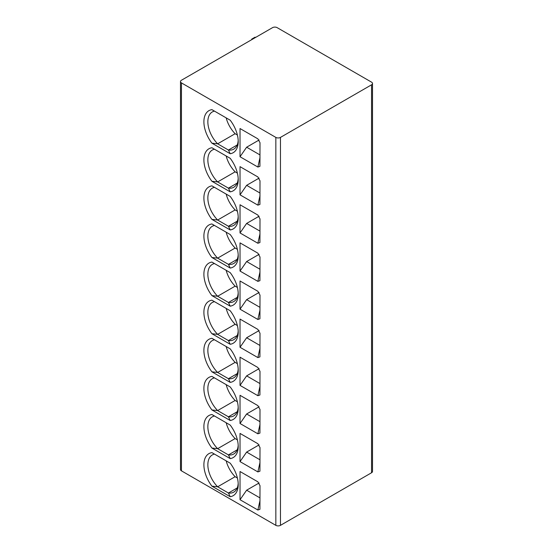 <?xml version="1.0" encoding="UTF-8"?>
<svg xmlns="http://www.w3.org/2000/svg" width="553" height="553" viewBox="0 0 553 553"><rect width="100%" height="100%" fill="white"/><g stroke="black" fill="none" stroke-linecap="round" stroke-linejoin="round"><path stroke-width="0.83" d="M372.508 83.475L372.508 471.426A3.27 1.887 180 0 1 371.547 472.76L280.461 525.35A3.27 1.887 180 0 1 275.843 525.35L181.453 470.852A3.27 1.887 180 0 1 180.492 469.525L180.492 81.574A3.27 1.887 0 0 0 181.453 82.909L275.843 137.4A3.27 1.887 0 0 0 280.461 137.4L371.547 84.809A3.27 1.887 0 0 0 372.508 83.475A3.27 1.887 0 0 0 371.547 82.148L277.157 27.65A3.27 1.887 0 0 0 272.539 27.65L181.453 80.24A3.27 1.887 0 0 0 180.492 81.574M240.03 156.741L240.03 128.545L257.871 138.838L260 142.702L259.931 166.342L257.871 167.041L240.03 156.741L246.631 147.216L260 154.93M230.2 120.201L211.91 109.639A24.27 14.012 60 0 0 211.91 143.172L230.2 153.734A24.27 14.012 60 0 0 238.219 141.596A24.27 14.012 60 0 0 230.2 120.201M240.03 194.85L240.03 166.653L257.871 176.946L260 180.81L259.931 204.451L257.871 205.149L240.03 194.85L246.631 185.324L260 193.038M230.2 158.31L211.91 147.748A24.27 14.012 60 0 0 211.91 181.28L230.2 191.843A24.27 14.012 60 0 0 238.219 179.704A24.27 14.012 60 0 0 230.2 158.31M240.03 232.958L240.03 204.762L257.871 215.062L260 218.919L259.931 242.56L257.871 243.258L240.03 232.958L246.631 223.433L260 231.147M230.2 196.419L211.91 185.856A24.27 14.012 60 0 0 211.91 219.389L230.2 229.951A24.27 14.012 60 0 0 238.219 217.813A24.27 14.012 60 0 0 230.2 196.419M240.03 271.067L240.03 242.871L257.871 253.17L260 257.027L259.931 280.668L257.871 281.366L240.03 271.067L246.631 261.541L260 269.256M230.2 234.527L211.91 223.965A24.27 14.012 60 0 0 211.91 257.498L230.2 268.06A24.27 14.012 60 0 0 238.219 255.921A24.27 14.012 60 0 0 230.2 234.527M240.03 309.175L240.03 280.979L257.871 291.279L260 295.136L259.931 318.777L257.871 319.475L240.03 309.175L246.631 299.65L260 307.364M230.2 272.636L211.91 262.074A24.27 14.012 60 0 0 211.91 295.606L230.2 306.168A24.27 14.012 60 0 0 238.219 294.03A24.27 14.012 60 0 0 230.2 272.636M240.03 347.284L240.03 319.088L257.871 329.388L260 333.252L259.931 356.885L257.871 357.584L240.03 347.284L246.631 337.759L260 345.48M230.2 310.745L211.91 300.182A24.27 14.012 60 0 0 211.91 333.715L230.2 344.277A24.27 14.012 60 0 0 238.219 332.139A24.27 14.012 60 0 0 230.2 310.745M240.03 385.393L240.03 357.197L257.871 367.496L260 371.36L259.931 394.994L257.871 395.692L240.03 385.393L246.631 375.867L260 383.588M230.2 348.853L211.91 338.291A24.27 14.012 60 0 0 211.91 371.823L230.2 382.386A24.27 14.012 60 0 0 238.219 370.247A24.27 14.012 60 0 0 230.2 348.853M240.03 423.501L240.03 395.305L257.871 405.605L260 409.469L259.931 433.103L257.871 433.801L240.03 423.501L246.631 413.976L260 421.697M230.2 386.962L211.91 376.399A24.27 14.012 60 0 0 211.91 409.939L230.2 420.494A24.27 14.012 60 0 0 238.219 408.356A24.27 14.012 60 0 0 230.2 386.962M240.03 461.61L240.03 433.414L257.871 443.713L260 447.577L259.931 471.211L257.871 471.909L240.03 461.61L246.631 452.084L260 459.806M230.2 425.07L211.91 414.508A24.27 14.012 60 0 0 211.91 448.048L230.2 458.603A24.27 14.012 60 0 0 238.219 446.465A24.27 14.012 60 0 0 230.2 425.07M240.03 499.725L240.03 471.522L257.871 481.822L260 485.686L259.931 509.32L257.871 510.018L240.03 499.725L246.631 490.193L260 497.914M230.2 463.179L211.91 452.617A24.27 14.012 60 0 0 211.91 486.156L230.2 496.712A24.27 14.012 60 0 0 238.219 484.573A24.27 14.012 60 0 0 230.2 463.179M252.244 39.367L251.746 39.083L255.051 37.175L255.541 37.466M251.746 39.657L251.746 39.083M246.631 147.216L259.129 139.999M211.91 143.172L217.64 143.815L228.43 150.043L230.2 153.734M237.223 144.962L228.43 150.043A21.47 12.394 -120 0 0 233.767 149.137A21.47 12.394 -120 0 0 238.184 140.4M214.481 111.125A21.47 12.394 -120 0 0 212.304 111.948A21.47 12.394 -120 0 0 217.64 143.815L235.136 133.715L237.382 135.015M226.177 117.872A21.47 12.394 -120 0 0 235.136 133.715M246.631 185.324L259.129 178.107M211.91 181.28L217.64 181.923L228.43 188.151L230.2 191.843M237.223 183.071L228.43 188.151A21.47 12.394 -120 0 0 233.767 187.246A21.47 12.394 -120 0 0 238.184 178.508M214.481 149.234A21.47 12.394 -120 0 0 212.304 150.057A21.47 12.394 -120 0 0 217.64 181.923L235.136 171.824L237.382 173.124M226.177 155.981A21.47 12.394 -120 0 0 235.136 171.824M246.631 223.433L259.129 216.216M211.91 219.389L217.64 220.032L228.43 226.26L230.2 229.951M237.223 221.179L228.43 226.26A21.47 12.394 -120 0 0 233.767 225.354A21.47 12.394 -120 0 0 238.184 216.617M214.481 187.343A21.47 12.394 -120 0 0 212.304 188.165A21.47 12.394 -120 0 0 217.64 220.032L235.136 209.933L237.382 211.232M226.177 194.089A21.47 12.394 -120 0 0 235.136 209.933M246.631 261.541L259.129 254.325M211.91 257.498L217.64 258.14L228.43 264.369L230.2 268.06M237.223 259.288L228.43 264.369A21.47 12.394 -120 0 0 233.767 263.463A21.47 12.394 -120 0 0 238.184 254.726M214.481 225.451A21.47 12.394 -120 0 0 212.304 226.274A21.47 12.394 -120 0 0 217.64 258.14L235.136 248.041L237.382 249.341M226.177 232.198A21.47 12.394 -120 0 0 235.136 248.041M246.631 299.65L259.129 292.433M211.91 295.606L217.64 296.249L228.43 302.477L230.2 306.168M237.223 297.396L228.43 302.477A21.47 12.394 -120 0 0 233.767 301.572A21.47 12.394 -120 0 0 238.184 292.834M214.481 263.56A21.47 12.394 -120 0 0 212.304 264.382A21.47 12.394 -120 0 0 217.64 296.249L235.136 286.15L237.382 287.449M226.177 270.306A21.47 12.394 -120 0 0 235.136 286.15M246.631 337.759L259.129 330.542M211.91 333.715L217.64 334.358L228.43 340.586L230.2 344.277M237.223 335.505L228.43 340.586A21.47 12.394 -120 0 0 233.767 339.68A21.47 12.394 -120 0 0 238.184 330.943M214.481 301.668A21.47 12.394 -120 0 0 212.304 302.491A21.47 12.394 -120 0 0 217.64 334.358L235.136 324.258L237.382 325.558M226.177 308.415A21.47 12.394 -120 0 0 235.136 324.258M246.631 375.867L259.129 368.651M211.91 371.823L217.64 372.466L228.43 378.694L230.2 382.386M237.223 373.614L228.43 378.694A21.47 12.394 -120 0 0 233.767 377.789A21.47 12.394 -120 0 0 238.184 369.051M214.481 339.777A21.47 12.394 -120 0 0 212.304 340.6A21.47 12.394 -120 0 0 217.64 372.466L235.136 362.367L237.382 363.667M226.177 346.531A21.47 12.394 -120 0 0 235.136 362.367M246.631 413.976L259.129 406.766M211.91 409.939L217.64 410.575L228.43 416.803L230.2 420.494M237.223 411.722L228.43 416.803A21.47 12.394 -120 0 0 233.767 415.897A21.47 12.394 -120 0 0 238.184 407.16M214.481 377.886A21.47 12.394 -120 0 0 212.304 378.708A21.47 12.394 -120 0 0 217.64 410.575L235.136 400.483L237.382 401.775M226.177 384.639A21.47 12.394 -120 0 0 235.136 400.483M246.631 452.084L259.129 444.875M211.91 448.048L217.64 448.683L228.43 454.912L230.2 458.603M237.223 449.831L228.43 454.912A21.47 12.394 -120 0 0 233.767 454.006A21.47 12.394 -120 0 0 238.184 445.269M214.481 415.994A21.47 12.394 -120 0 0 212.304 416.817A21.47 12.394 -120 0 0 217.64 448.683L235.136 438.591L237.382 439.884M226.177 422.748A21.47 12.394 -120 0 0 235.136 438.591M246.631 490.193L259.129 482.983M211.91 486.156L217.64 486.799L228.43 493.02L230.2 496.712M237.223 487.94L228.43 493.02A21.47 12.394 -120 0 0 233.767 492.115A21.47 12.394 -120 0 0 238.184 483.377M214.481 454.103A21.47 12.394 -120 0 0 212.304 454.932A21.47 12.394 -120 0 0 217.64 486.799L235.136 476.7L237.382 477.999M226.177 460.856A21.47 12.394 -120 0 0 235.136 476.7M280.461 525.35L280.461 137.4M275.843 137.4L275.843 525.35M181.453 470.852L181.453 82.909M371.547 472.76L371.547 84.809M260 157.515L257.871 167.041M260 195.624L257.871 205.149M260 233.732L257.871 243.258M260 271.841L257.871 281.366M260 309.95L257.871 319.475M260 348.058L257.871 357.584M260 386.174L257.871 395.692M260 424.282L257.871 433.801M260 462.391L257.871 471.909M260 500.5L257.871 510.018"/></g></svg>
